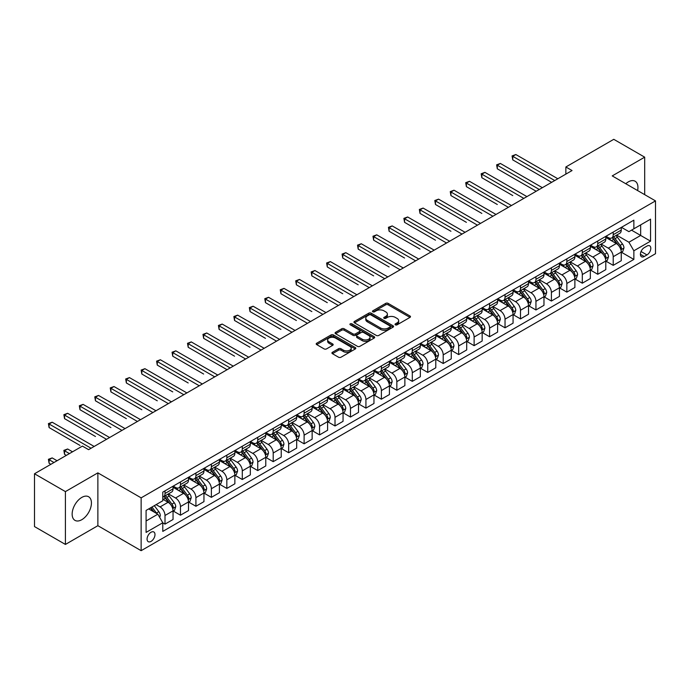<?xml version="1.0" encoding="UTF-8"?>
<svg xmlns="http://www.w3.org/2000/svg" width="690" height="690" viewBox="0 0 690 690"><rect width="100%" height="100%" fill="white"/><g stroke="black" fill="none" stroke-linecap="round" stroke-linejoin="round"><path stroke-width="1.03" d="M395.387 324.835A1.199 0.69 0 0 0 397.086 324.835L409.981 317.391A1.716 0.992 0 0 0 410.49 316.693A1.716 0.992 0 0 0 409.981 315.994L388.134 303.376A1.716 0.992 0 0 0 385.71 303.376L372.816 310.819A1.199 0.69 0 0 0 372.462 311.311A1.199 0.69 0 0 0 372.816 311.802A1.199 0.69 0 0 0 374.515 311.802L376.179 310.836A5.494 3.174 0 0 1 383.951 310.836L385.77 311.889A5.494 3.174 0 0 1 387.383 314.131A5.494 3.174 0 0 1 385.77 316.374L384.106 317.34A1.199 0.69 0 0 0 383.752 317.831A1.199 0.69 0 0 0 384.106 318.323A1.199 0.69 0 0 0 385.805 318.323L387.47 317.357A5.494 3.174 0 0 1 395.241 317.357L397.061 318.409A5.494 3.174 0 0 1 398.665 320.652A5.494 3.174 0 0 1 397.061 322.894L395.387 323.852A1.199 0.69 0 0 0 395.034 324.343A1.199 0.69 0 0 0 395.387 324.835L395.387 323.852M81.791 519.699A13.636 7.875 120 0 0 90.701 507.676A13.636 7.875 120 0 0 88.613 496.748A13.636 7.875 120 0 0 81.791 497.421A13.636 7.875 120 0 0 72.881 509.444A13.636 7.875 120 0 0 74.977 520.372A13.636 7.875 120 0 0 81.791 519.699M637.612 190.561A13.636 7.875 120 0 0 635.119 181.229A13.636 7.875 120 0 0 628.297 181.901A13.636 7.875 120 0 0 625.787 183.738M151.032 541.4A5.598 3.234 120 0 0 154.689 536.466A5.598 3.234 120 0 0 153.836 531.981A5.598 3.234 120 0 0 151.032 532.257A5.598 3.234 120 0 0 147.375 537.191A5.598 3.234 120 0 0 148.238 541.676A5.598 3.234 120 0 0 151.032 541.4M332.433 352.288A1.716 0.992 0 0 0 331.925 352.987A1.716 0.992 0 0 0 332.433 353.685L338.557 357.222A1.716 0.992 0 0 0 340.989 357.222L355.307 348.959A1.716 0.992 0 0 0 355.807 348.26A1.716 0.992 0 0 0 355.307 347.553L333.46 334.943A1.716 0.992 0 0 0 331.036 334.943L316.71 343.215A1.716 0.992 0 0 0 316.21 343.913A1.716 0.992 0 0 0 316.71 344.612L324.119 348.89A1.716 0.992 0 0 0 326.543 348.89L332.675 345.345A1.716 0.992 0 0 0 333.175 344.646A1.716 0.992 0 0 0 332.675 343.948L329.001 341.826A4.589 2.648 0 0 1 327.655 339.954A4.589 2.648 0 0 1 330.493 337.505A4.589 2.648 0 0 1 335.495 338.083L349.873 346.38A4.589 2.648 0 0 1 351.219 348.26A4.589 2.648 0 0 1 348.39 350.71A4.589 2.648 0 0 1 343.387 350.132L340.989 348.743A1.716 0.992 0 0 0 338.557 348.743L332.433 352.288L332.433 353.685M97.868 472.866L65.412 491.608L34.5 473.763L34.5 526.582L65.412 544.436L97.868 525.694L141.139 550.68L141.139 497.852L97.868 472.866L97.868 525.694M644.684 194.649L644.684 157.165L612.228 175.907L655.5 200.893L141.139 497.852M644.684 157.165L613.772 139.32L565.86 166.98L565.86 174.121M34.5 473.763L82.412 446.102L88.596 449.664L572.045 170.551L565.86 166.98M376.3 335.435A1.716 0.992 0 0 0 378.732 335.435L393.05 327.163A1.716 0.992 0 0 0 393.559 326.465A1.716 0.992 0 0 0 393.05 325.766L371.203 313.156A1.716 0.992 0 0 0 368.779 313.156L354.462 321.419A1.716 0.992 0 0 0 353.953 322.118A1.716 0.992 0 0 0 354.462 322.825L376.3 335.435M350.753 325.094A1.199 0.69 0 0 1 351.969 325.266L351.969 323.834L374.178 336.66A1.716 0.992 0 0 1 374.679 337.358A1.716 0.992 0 0 1 374.178 338.065L359.861 346.328A1.716 0.992 0 0 1 357.429 346.328L335.59 333.719L335.59 332.313A1.716 0.992 0 0 0 335.081 333.02A1.716 0.992 0 0 0 335.59 333.719M335.59 332.313L341.714 328.776A1.716 0.992 0 0 1 344.146 328.776L353.004 333.891A1.716 0.992 0 0 0 355.428 333.891L359.499 331.545A1.716 0.992 0 0 0 359.999 330.846A1.716 0.992 0 0 0 359.499 330.148L350.27 324.818A1.199 0.69 0 0 1 349.916 324.326A1.199 0.69 0 0 1 350.658 323.688A1.199 0.69 0 0 1 351.969 323.834M646.97 246.08L644.244 247.65A5.417 3.131 120 0 0 640.708 252.428A5.417 3.131 120 0 0 641.536 256.766A5.417 3.131 120 0 0 644.244 256.499L646.97 254.929A5.417 3.131 120 0 0 650.506 250.151A5.417 3.131 120 0 0 649.678 245.812A5.417 3.131 120 0 0 646.97 246.08M141.139 550.68L655.5 253.713L655.5 200.893M621.44 227.338L628.918 231.659L633.86 228.804L633.86 220.162L162.78 492.143L162.78 500.776L146.09 510.419L146.09 532.404L162.78 522.77L162.78 531.404L633.86 259.431L633.86 250.789L628.918 242.224L616.619 235.126M633.86 228.804L650.558 219.17L650.558 241.155L633.86 250.789M65.412 491.608L65.412 544.436M631.514 230.158L640.665 235.445L640.665 224.88L650.558 219.17M628.918 242.224L640.665 235.445L650.558 241.155M146.09 520.985L157.838 514.197L148.686 508.918M162.78 522.839L165.005 524.124L165.005 515.482A6.995 4.037 -120 0 0 160.063 506.917L156.104 504.632M165.005 524.124L173.043 519.484L173.043 510.841A6.995 4.037 -120 0 0 168.093 502.277L162.78 499.206M173.225 511.023L180.461 515.197L180.461 506.564A6.995 4.037 -120 0 0 175.519 497.999L168.412 493.893M180.461 515.197L188.499 510.557L188.499 501.923A6.995 4.037 -120 0 0 183.549 493.359L173.043 487.287M188.68 502.104L195.917 506.279L195.917 497.637A6.995 4.037 -120 0 0 190.975 489.072L183.868 484.975M195.917 506.279L203.955 501.639L203.955 492.996A6.995 4.037 -120 0 0 199.005 484.432L188.499 478.368M204.137 493.178L211.373 497.352L211.373 488.718A6.995 4.037 -120 0 0 206.422 480.154L199.324 476.048M211.373 497.352L219.411 492.712L219.411 484.078A6.995 4.037 -120 0 0 214.461 475.514L203.955 469.442M219.593 484.251L226.829 488.434L226.829 479.791A6.995 4.037 -120 0 0 221.878 471.227L214.78 467.13M226.829 488.434L234.867 483.793L234.867 475.151A6.995 4.037 -120 0 0 229.917 466.587L219.411 460.515M235.048 475.332L242.285 479.507L242.285 470.873A6.995 4.037 -120 0 0 237.334 462.3L230.236 458.203M242.285 479.507L250.323 474.867L250.323 466.233A6.995 4.037 -120 0 0 245.373 457.66L234.867 451.596M250.505 466.406L257.741 470.58L257.741 461.946A6.995 4.037 -120 0 0 252.79 453.382L245.692 449.276M257.741 470.58L265.779 465.948L265.779 457.306A6.995 4.037 -120 0 0 260.829 448.741L250.323 442.67M265.961 457.487L273.197 461.662L273.197 453.02A6.995 4.037 -120 0 0 268.246 444.455L261.148 440.358M273.197 461.662L281.227 457.022L281.227 448.379A6.995 4.037 -120 0 0 276.285 439.815L265.779 433.751M281.416 448.56L288.653 452.735L288.653 444.101A6.995 4.037 -120 0 0 283.702 435.537L276.604 431.431M288.653 452.735L296.683 448.095L296.683 439.461A6.995 4.037 -120 0 0 291.741 430.896L281.227 424.824M296.873 439.642L304.109 443.817L304.109 435.174A6.995 4.037 -120 0 0 299.158 426.61L292.06 422.513M304.109 443.817L312.139 439.176L312.139 430.534A6.995 4.037 -120 0 0 307.197 421.97L296.683 415.906M312.329 430.715L319.556 434.89L319.556 426.256A6.995 4.037 -120 0 0 314.614 417.692L307.516 413.586M319.556 434.89L327.595 430.25L327.595 421.616A6.995 4.037 -120 0 0 322.653 413.051L312.139 406.979M327.785 421.788L335.012 425.971L335.012 417.329A6.995 4.037 -120 0 0 330.07 408.765L322.972 404.668M335.012 425.971L343.051 421.331L343.051 412.689A6.995 4.037 -120 0 0 338.109 404.124L327.595 398.061M343.24 412.87L350.468 417.045L350.468 408.411A6.995 4.037 -120 0 0 345.526 399.838L338.428 395.741M350.468 417.045L358.507 412.404L358.507 403.771A6.995 4.037 -120 0 0 353.565 395.197L343.051 389.134M358.697 403.943L365.924 408.126L365.924 399.484A6.995 4.037 -120 0 0 360.982 390.92L353.884 386.823M365.924 408.126L373.963 403.486L373.963 394.844A6.995 4.037 -120 0 0 369.021 386.279L358.507 380.207M374.153 395.025L381.38 399.2L381.38 390.566A6.995 4.037 -120 0 0 376.438 381.993L369.331 377.896M381.38 399.2L389.419 394.559L389.419 385.926A6.995 4.037 -120 0 0 384.477 377.352L373.963 371.289M389.609 386.098L396.836 390.273L396.836 381.639A6.995 4.037 -120 0 0 391.894 373.074L384.787 368.969M396.836 390.273L404.875 385.632L404.875 376.999A6.995 4.037 -120 0 0 399.933 368.434L389.419 362.362M405.056 377.18L412.292 381.354L412.292 372.712A6.995 4.037 -120 0 0 407.35 364.148L400.243 360.051M412.292 381.354L420.331 376.714L420.331 368.072A6.995 4.037 -120 0 0 415.38 359.507L404.875 353.444M420.512 368.253L427.748 372.428L427.748 363.794A6.995 4.037 -120 0 0 422.806 355.229L415.699 351.124M427.748 372.428L435.787 367.787L435.787 359.154A6.995 4.037 -120 0 0 430.836 350.589L420.331 344.517M435.968 359.335L443.204 363.509L443.204 354.867A6.995 4.037 -120 0 0 438.262 346.302L431.155 342.206M443.204 363.509L451.243 358.869L451.243 350.227A6.995 4.037 -120 0 0 446.292 341.662L435.787 335.599M451.424 350.408L458.66 354.582L458.66 345.949A6.995 4.037 -120 0 0 453.709 337.376L446.611 333.279M458.66 354.582L466.699 349.942L466.699 341.309A6.995 4.037 -120 0 0 461.748 332.744L451.243 326.672M466.88 341.481L474.116 345.664L474.116 337.022A6.995 4.037 -120 0 0 469.166 328.457L462.067 324.36M474.116 345.664L482.155 341.024L482.155 332.382A6.995 4.037 -120 0 0 477.204 323.817L466.699 317.745M482.336 332.563L489.572 336.737L489.572 328.104A6.995 4.037 -120 0 0 484.622 319.53L477.523 315.434M489.572 336.737L497.611 332.097L497.611 323.463A6.995 4.037 -120 0 0 492.66 314.89L482.155 308.827M497.792 323.636L505.028 327.81L505.028 319.177A6.995 4.037 -120 0 0 500.077 310.612L492.979 306.507M505.028 327.81L513.067 323.17L513.067 314.537A6.995 4.037 -120 0 0 508.116 305.972L497.611 299.9M513.248 314.718L520.484 318.892L520.484 310.25A6.995 4.037 -120 0 0 515.534 301.685L508.435 297.588M520.484 318.892L528.514 314.252L528.514 305.61A6.995 4.037 -120 0 0 523.572 297.045L513.067 290.982M528.704 305.791L535.94 309.965L535.94 301.332A6.995 4.037 -120 0 0 530.99 292.767L523.891 288.662M535.94 309.965L543.97 305.325L543.97 296.691A6.995 4.037 -120 0 0 539.028 288.127L528.514 282.055M544.16 296.873L551.396 301.047L551.396 292.405A6.995 4.037 -120 0 0 546.445 283.84L539.347 279.743M551.396 301.047L559.426 296.407L559.426 287.764A6.995 4.037 -120 0 0 554.484 279.2L543.97 273.137M559.616 287.946L566.844 292.12L566.844 283.487A6.995 4.037 -120 0 0 561.902 274.922L554.803 270.816M566.844 292.12L574.882 287.48L574.882 278.846A6.995 4.037 -120 0 0 569.94 270.282L559.426 264.21M575.072 279.019L582.3 283.202L582.3 274.56A6.995 4.037 -120 0 0 577.357 265.995L570.259 261.898M582.3 283.202L590.338 278.562L590.338 269.919A6.995 4.037 -120 0 0 585.396 261.355L574.882 255.283M590.528 270.101L597.756 274.275L597.756 265.641A6.995 4.037 -120 0 0 592.814 257.068L585.715 252.971M597.756 274.275L605.794 269.635L605.794 261.001A6.995 4.037 -120 0 0 600.852 252.428L590.338 246.364M605.984 261.174L613.212 265.357L613.212 256.714A6.995 4.037 -120 0 0 608.269 248.15L601.171 244.044M613.212 265.357L621.25 260.716L621.25 252.074A6.995 4.037 -120 0 0 616.308 243.51L605.794 237.438M605.984 236.265L608.269 237.584A6.995 4.037 -120 0 0 611.763 237.929A6.995 4.037 -120 0 0 613.212 234.729L613.212 232.09M590.528 245.183L592.814 246.503A6.995 4.037 -120 0 0 596.307 246.856A6.995 4.037 -120 0 0 597.756 243.648L597.756 241.008M575.072 254.11L577.357 255.429A6.995 4.037 -120 0 0 580.851 255.774A6.995 4.037 -120 0 0 582.3 252.575L582.3 249.935M559.616 263.028L561.902 264.356A6.995 4.037 -120 0 0 565.395 264.701A6.995 4.037 -120 0 0 566.844 261.501L566.844 258.853M544.16 271.955L546.445 273.274A6.995 4.037 -120 0 0 549.947 273.62A6.995 4.037 -120 0 0 551.396 270.42L551.396 267.78M528.704 280.882L530.99 282.201A6.995 4.037 -120 0 0 534.491 282.546A6.995 4.037 -120 0 0 535.94 279.346L535.94 276.699M513.248 289.8L515.534 291.12A6.995 4.037 -120 0 0 519.035 291.465A6.995 4.037 -120 0 0 520.484 288.265L520.484 285.626M497.792 298.727L500.077 300.047A6.995 4.037 -120 0 0 503.579 300.392A6.995 4.037 -120 0 0 505.028 297.192L505.028 294.552M482.336 307.645L484.622 308.965A6.995 4.037 -120 0 0 488.123 309.318A6.995 4.037 -120 0 0 489.572 306.11L489.572 303.471M466.88 316.572L469.166 317.892A6.995 4.037 -120 0 0 472.667 318.237A6.995 4.037 -120 0 0 474.116 315.037L474.116 312.397M451.424 325.49L453.709 326.819A6.995 4.037 -120 0 0 457.211 327.163A6.995 4.037 -120 0 0 458.66 323.955L458.66 321.316M435.968 334.417L438.262 335.737A6.995 4.037 -120 0 0 441.755 336.082A6.995 4.037 -120 0 0 443.204 332.882L443.204 330.243M420.512 343.344L422.806 344.664A6.995 4.037 -120 0 0 426.299 345.009A6.995 4.037 -120 0 0 427.748 341.809L427.748 339.161M405.056 352.262L407.35 353.582A6.995 4.037 -120 0 0 410.843 353.927A6.995 4.037 -120 0 0 412.292 350.727L412.292 348.088M389.609 361.189L391.894 362.509A6.995 4.037 -120 0 0 395.387 362.854A6.995 4.037 -120 0 0 396.836 359.654L396.836 357.006M374.153 370.107L376.438 371.427A6.995 4.037 -120 0 0 379.931 371.781A6.995 4.037 -120 0 0 381.38 368.572L381.38 365.933M358.697 379.034L360.982 380.354A6.995 4.037 -120 0 0 364.475 380.699A6.995 4.037 -120 0 0 365.924 377.499L365.924 374.86M343.24 387.953L345.526 389.281A6.995 4.037 -120 0 0 349.019 389.626A6.995 4.037 -120 0 0 350.468 386.417L350.468 383.778M327.785 396.879L330.07 398.199A6.995 4.037 -120 0 0 333.563 398.544A6.995 4.037 -120 0 0 335.012 395.344L335.012 392.705M312.329 405.806L314.614 407.126A6.995 4.037 -120 0 0 318.116 407.471A6.995 4.037 -120 0 0 319.556 404.271L319.556 401.623M296.873 414.724L299.158 416.044A6.995 4.037 -120 0 0 302.66 416.389A6.995 4.037 -120 0 0 304.109 413.189L304.109 410.55M281.416 423.651L283.702 424.971A6.995 4.037 -120 0 0 287.204 425.316A6.995 4.037 -120 0 0 288.653 422.116L288.653 419.468M265.961 432.57L268.246 433.889A6.995 4.037 -120 0 0 271.748 434.234A6.995 4.037 -120 0 0 273.197 431.034L273.197 428.395M250.505 441.497L252.79 442.816A6.995 4.037 -120 0 0 256.292 443.161A6.995 4.037 -120 0 0 257.741 439.961L257.741 437.322M235.048 450.415L237.334 451.734A6.995 4.037 -120 0 0 240.836 452.088A6.995 4.037 -120 0 0 242.285 448.88L242.285 446.24M219.593 459.342L221.878 460.661A6.995 4.037 -120 0 0 225.38 461.006A6.995 4.037 -120 0 0 226.829 457.806L226.829 455.167M204.137 468.26L206.422 469.588A6.995 4.037 -120 0 0 209.924 469.933A6.995 4.037 -120 0 0 211.373 466.733L211.373 464.085M188.68 477.187L190.975 478.506A6.995 4.037 -120 0 0 194.468 478.851A6.995 4.037 -120 0 0 195.917 475.652L195.917 473.012M173.225 486.114L175.519 487.433A6.995 4.037 -120 0 0 179.012 487.778A6.995 4.037 -120 0 0 180.461 484.578L180.461 481.93M621.44 252.255L633.86 259.431M611.763 237.929L619.801 233.289A6.995 4.037 -120 0 0 621.25 230.089L621.25 227.45M596.307 246.856L604.345 242.216A6.995 4.037 -120 0 0 605.794 239.007L605.794 236.368M580.851 255.774L588.889 251.134A6.995 4.037 -120 0 0 590.338 247.934L590.338 245.295M565.395 264.701L573.433 260.061A6.995 4.037 -120 0 0 574.882 256.861L574.882 254.213M549.947 273.62L557.977 268.979A6.995 4.037 -120 0 0 559.426 265.779L559.426 263.14M534.491 282.546L542.521 277.906A6.995 4.037 -120 0 0 543.97 274.706L543.97 272.058M519.035 291.465L527.065 286.824A6.995 4.037 -120 0 0 528.514 283.625L528.514 280.985M503.579 300.392L511.618 295.751A6.995 4.037 -120 0 0 513.067 292.551L513.067 289.912M488.123 309.318L496.162 304.678A6.995 4.037 -120 0 0 497.611 301.47L497.611 298.83M472.667 318.237L480.706 313.596A6.995 4.037 -120 0 0 482.155 310.397L482.155 307.757M457.211 327.163L465.25 322.523A6.995 4.037 -120 0 0 466.699 319.323L466.699 316.676M441.755 336.082L449.794 331.442A6.995 4.037 -120 0 0 451.243 328.242L451.243 325.602M426.299 345.009L434.338 340.368A6.995 4.037 -120 0 0 435.787 337.169L435.787 334.521M410.843 353.927L418.882 349.287A6.995 4.037 -120 0 0 420.331 346.087L420.331 343.447M395.387 362.854L403.426 358.214A6.995 4.037 -120 0 0 404.875 355.014L404.875 352.374M379.931 371.781L387.97 367.14A6.995 4.037 -120 0 0 389.419 363.932L389.419 361.293M364.475 380.699L372.514 376.059A6.995 4.037 -120 0 0 373.963 372.859L373.963 370.22M349.019 389.626L357.058 384.986A6.995 4.037 -120 0 0 358.507 381.777L358.507 379.138M333.563 398.544L341.602 393.904A6.995 4.037 -120 0 0 343.051 390.704L343.051 388.065M318.116 407.471L326.146 402.831A6.995 4.037 -120 0 0 327.595 399.631L327.595 396.983M302.66 416.389L310.69 411.749A6.995 4.037 -120 0 0 312.139 408.549L312.139 405.91M287.204 425.316L295.234 420.676A6.995 4.037 -120 0 0 296.683 417.476L296.683 414.828M271.748 434.234L279.786 429.603A6.995 4.037 -120 0 0 281.227 426.394L281.227 423.755M256.292 443.161L264.33 438.521A6.995 4.037 -120 0 0 265.779 435.321L265.779 432.682M240.836 452.088L248.874 447.448A6.995 4.037 -120 0 0 250.323 444.239L250.323 441.6M225.38 461.006L233.418 456.366A6.995 4.037 -120 0 0 234.867 453.166L234.867 450.527M209.924 469.933L217.962 465.293A6.995 4.037 -120 0 0 219.411 462.093L219.411 459.445M194.468 478.851L202.506 474.211A6.995 4.037 -120 0 0 203.955 471.011L203.955 468.372M179.012 487.778L187.05 483.138A6.995 4.037 -120 0 0 188.499 479.938L188.499 477.29M162.78 496.981A6.995 4.037 -120 0 0 163.556 496.697L171.594 492.056A6.995 4.037 -120 0 0 173.043 488.856L173.043 486.217M163.556 496.697A6.995 4.037 -120 0 0 165.005 493.497L165.005 490.857M157.838 514.197L162.78 522.77M395.87 325.007L397.061 324.317A5.494 3.174 0 0 0 398.665 322.075L398.665 320.652M387.383 314.131L387.383 315.563A5.494 3.174 0 0 1 385.77 317.805L384.58 318.487M409.964 317.409L388.134 304.808A1.716 0.992 0 0 0 385.71 304.808L373.299 311.975M393.033 327.181L371.203 314.58A1.716 0.992 0 0 0 368.779 314.58L354.479 322.834M390.023 326.957A1.199 0.69 0 0 0 390.368 326.465A1.199 0.69 0 0 0 390.023 325.973L370.841 314.907A1.199 0.69 0 0 0 369.141 314.907L367.382 315.916A5.494 3.174 0 0 0 365.778 318.159A5.494 3.174 0 0 0 367.382 320.402L380.492 327.974A5.494 3.174 0 0 0 388.254 327.974L390.023 326.957L390.023 328.38A1.199 0.69 0 0 0 390.368 327.897L390.368 326.465M365.778 318.159L365.778 319.591A5.494 3.174 0 0 0 367.382 321.833L367.382 320.402M390.023 328.38L388.254 329.397A5.494 3.174 0 0 1 380.492 329.397L367.382 321.833M335.607 333.727L341.714 330.208L341.714 328.776M359.999 330.846L359.999 332.27A1.716 0.992 0 0 1 359.499 332.977L355.428 335.323A1.716 0.992 0 0 1 353.004 335.323L344.146 330.208A1.716 0.992 0 0 0 341.714 330.208M351.969 325.266L374.161 338.074M362.198 339.204A4.589 2.648 0 0 0 367.201 339.773A4.589 2.648 0 0 0 370.03 337.324A4.589 2.648 0 0 0 368.684 335.452L363.621 332.528A1.716 0.992 0 0 0 361.198 332.528L357.127 334.874A1.716 0.992 0 0 0 356.627 335.573A1.716 0.992 0 0 0 357.127 336.272L362.198 339.204L362.198 340.627A4.589 2.648 0 0 0 367.201 341.205A4.589 2.648 0 0 0 370.03 338.755L370.03 337.324M356.627 335.573L356.627 337.005A1.716 0.992 0 0 0 357.127 337.703L357.127 336.272M362.198 340.627L357.127 337.703M351.219 348.26L351.219 349.683A4.589 2.648 0 0 1 348.39 352.133A4.589 2.648 0 0 1 343.387 351.555L340.989 350.175A1.716 0.992 0 0 0 338.557 350.175L332.451 353.703M327.655 339.954L327.655 341.378A4.589 2.648 0 0 0 329.001 343.258L329.001 341.826M332.675 343.948L332.675 345.345L329.001 343.258M355.281 348.968L333.46 336.375A1.716 0.992 0 0 0 331.036 336.375L316.736 344.629M621.25 252.359L622.734 251.505L623.967 247.934A4.632 2.674 -120 0 0 622.492 243.993L617.438 237.248A13.377 7.719 -120 0 0 615.98 235.497M610.952 240.422A13.377 7.719 -120 0 0 608.218 237.55M620.827 249.521L621.466 248.133A4.632 2.674 -120 0 0 620.146 245.347L615.092 238.602A13.377 7.719 -120 0 0 613.634 236.851M612.384 237.576A11.1 6.408 60 0 1 614.212 239.646L618.482 245.347M512.756 195.572L481.844 177.727L481.844 174.156L484.932 172.371L526.91 196.607M612.151 237.714A13.377 7.719 60 0 1 613.608 239.456L616.964 243.941M554.734 180.547L512.756 156.311L515.844 154.525L557.822 178.762M551.638 182.333L512.756 159.882L512.756 156.311L512.075 155.923L515.844 154.525M512.756 159.882L512.075 155.923M605.794 261.286L607.278 260.423L608.511 256.861A4.632 2.674 -120 0 0 607.036 252.911L601.982 246.166A13.377 7.719 -120 0 0 600.524 244.415M595.496 249.34A13.377 7.719 -120 0 0 592.762 246.477M605.372 258.448L606.01 257.051A4.632 2.674 -120 0 0 604.69 254.265L599.636 247.52A13.377 7.719 -120 0 0 598.178 245.778M596.928 246.494A11.1 6.408 60 0 1 598.756 248.564L603.025 254.274M497.3 204.499L466.388 186.654L466.388 183.083L469.476 181.298L511.454 205.534M596.695 246.632A13.377 7.719 60 0 1 598.152 248.383L601.508 252.868M590.338 270.204L591.822 269.35L593.064 265.779A4.632 2.674 -120 0 0 591.58 261.838L586.526 255.093A13.377 7.719 -120 0 0 585.068 253.342M580.048 258.267A13.377 7.719 -120 0 0 577.306 255.404M589.916 267.366L590.554 265.978A4.632 2.674 -120 0 0 589.234 263.192L584.18 256.447A13.377 7.719 -120 0 0 582.722 254.696M581.472 255.421A11.1 6.408 60 0 1 583.3 257.491L587.57 263.201M481.844 213.417L450.932 195.572L450.932 192.001L454.02 190.216L495.998 214.452M581.239 255.559A13.377 7.719 60 0 1 582.696 257.301L586.052 261.786M574.882 279.131L576.366 278.277L577.608 274.706A4.632 2.674 -120 0 0 576.124 270.756L571.07 264.011A13.377 7.719 -120 0 0 569.612 262.269M564.593 267.185A13.377 7.719 -120 0 0 561.85 264.322M574.46 276.293L575.106 274.905A4.632 2.674 -120 0 0 573.778 272.11L568.724 265.374A13.377 7.719 -120 0 0 567.266 263.623M566.016 264.339A11.1 6.408 60 0 1 567.844 266.409L572.114 272.119M466.388 222.344L435.476 204.499L435.476 200.928L438.564 199.143L480.542 223.379M565.783 264.477A13.377 7.719 60 0 1 567.24 266.228L570.596 270.713M539.278 189.465L497.3 165.238L500.388 163.452L542.366 187.689M536.182 191.251L497.3 168.8L497.3 165.238L496.619 164.841L500.388 163.452M497.3 168.8L496.619 164.841M523.822 198.392L481.163 173.768L484.932 172.371M481.844 177.727L481.163 173.768M508.366 207.319L465.707 182.686L469.476 181.298M466.388 186.654L465.707 182.686M559.426 288.049L560.91 287.195L562.152 283.625A4.632 2.674 -120 0 0 560.668 279.683L555.614 272.938A13.377 7.719 -120 0 0 554.156 271.187M549.136 276.112A13.377 7.719 -120 0 0 546.394 273.249M559.004 285.212L559.65 283.823A4.632 2.674 -120 0 0 558.322 281.037L553.268 274.292A13.377 7.719 -120 0 0 551.81 272.541M550.568 273.266A11.1 6.408 60 0 1 552.388 275.336L556.666 281.046M450.932 231.262L420.02 213.417L420.02 209.846L423.108 208.07L465.086 232.297M550.327 273.404A13.377 7.719 60 0 1 551.784 275.146L555.139 279.631M492.91 216.237L450.251 191.613L454.02 190.216M450.932 195.572L450.251 191.613M543.97 296.976L545.454 296.122L546.696 292.551A4.632 2.674 -120 0 0 545.212 288.601L540.167 281.856A13.377 7.719 -120 0 0 538.7 280.114M533.681 285.039A13.377 7.719 -120 0 0 530.938 282.167M543.548 294.138L544.194 292.75A4.632 2.674 -120 0 0 542.866 289.964L537.812 283.219A13.377 7.719 -120 0 0 536.354 281.468M535.112 282.184A11.1 6.408 60 0 1 536.932 284.263L541.21 289.964M435.476 240.189L404.564 222.344L404.564 218.773L407.661 216.988L449.63 241.224M534.871 282.322A13.377 7.719 60 0 1 536.328 284.073L539.692 288.558M477.454 225.164L434.795 200.531L438.564 199.143M435.476 204.499L434.795 200.531M528.514 305.903L529.998 305.04L531.24 301.47A4.632 2.674 -120 0 0 529.756 297.528L524.711 290.783A13.377 7.719 -120 0 0 523.244 289.032M518.225 293.957A13.377 7.719 -120 0 0 515.482 291.094M528.1 303.057L528.738 301.668A4.632 2.674 -120 0 0 527.41 298.882L522.356 292.137A13.377 7.719 -120 0 0 520.898 290.395M519.656 291.111A11.1 6.408 60 0 1 521.476 293.181L525.754 298.891M420.02 249.116L389.108 231.262L389.108 227.7L392.205 225.915L434.174 250.151M519.415 291.249A13.377 7.719 60 0 1 520.872 293L524.236 297.476M461.998 234.082L419.339 209.458L423.108 208.07M420.02 213.417L419.339 209.458M513.067 314.821L514.55 313.967L515.784 310.397A4.632 2.674 -120 0 0 514.3 306.446L509.255 299.71A13.377 7.719 -120 0 0 507.788 297.959M502.769 302.884A13.377 7.719 -120 0 0 500.026 300.012M512.644 311.984L513.282 310.595A4.632 2.674 -120 0 0 511.954 307.809L506.9 301.064A13.377 7.719 -120 0 0 505.442 299.313M504.2 300.029A11.1 6.408 60 0 1 506.02 302.108L510.298 307.809M404.564 258.034L373.652 240.189L373.652 236.618L376.749 234.833L418.727 259.069M503.959 300.167A13.377 7.719 60 0 1 505.416 301.918L508.78 306.403M446.542 243.009L403.883 218.376L407.661 216.988M404.564 222.344L403.883 218.376M497.611 323.748L499.094 322.886L500.328 319.323A4.632 2.674 -120 0 0 498.844 315.373L493.798 308.628A13.377 7.719 -120 0 0 492.332 306.877M487.312 311.802A13.377 7.719 -120 0 0 484.57 308.939M497.188 320.91L497.826 319.513A4.632 2.674 -120 0 0 496.498 316.727L491.444 309.983A13.377 7.719 -120 0 0 489.986 308.24M488.744 308.956A11.1 6.408 60 0 1 490.564 311.026L494.842 316.736M389.108 266.961L358.196 249.116L358.196 245.545L361.293 243.76L403.271 267.996M488.503 309.094A13.377 7.719 60 0 1 489.96 310.845L493.324 315.33M431.086 251.928L388.427 227.303L392.205 225.915M389.108 231.262L388.427 227.303M482.155 332.666L483.638 331.812L484.872 328.242A4.632 2.674 -120 0 0 483.397 324.3L478.343 317.555A13.377 7.719 -120 0 0 476.885 315.804M471.857 320.729A13.377 7.719 -120 0 0 469.114 317.866M481.732 329.829L482.37 328.44A4.632 2.674 -120 0 0 481.042 325.654L475.988 318.909A13.377 7.719 -120 0 0 474.53 317.159M473.288 317.883A11.1 6.408 60 0 1 475.108 319.953L479.386 325.663M373.652 275.879L342.74 258.034L342.74 254.463L345.837 252.678L387.815 276.914M473.047 318.021A13.377 7.719 60 0 1 474.504 319.763L477.868 324.248M415.63 260.855L372.971 236.23L376.749 234.833M373.652 240.189L372.971 236.23M466.699 341.593L468.182 340.739L469.416 337.169A4.632 2.674 -120 0 0 467.941 333.218L462.886 326.474A13.377 7.719 -120 0 0 461.429 324.731M456.401 329.647A13.377 7.719 -120 0 0 453.666 326.784M466.276 338.755L466.914 337.367A4.632 2.674 -120 0 0 465.586 334.572L460.532 327.836A13.377 7.719 -120 0 0 459.074 326.085M457.832 326.801A11.1 6.408 60 0 1 459.652 328.871L463.93 334.581M358.196 284.806L327.284 266.961L327.284 263.39L330.381 261.605L372.359 285.841M457.591 326.939A13.377 7.719 60 0 1 459.048 328.69L462.412 333.175M400.174 269.781L357.515 245.148L361.293 243.76M358.196 249.116L357.515 245.148M451.243 350.511L452.726 349.657L453.96 346.087A4.632 2.674 -120 0 0 452.485 342.145L447.43 335.4A13.377 7.719 -120 0 0 445.973 333.649M440.945 338.574A13.377 7.719 -120 0 0 438.21 335.711M450.82 347.674L451.458 346.285A4.632 2.674 -120 0 0 450.13 343.499L445.084 336.755A13.377 7.719 -120 0 0 443.618 335.004M442.376 335.728A11.1 6.408 60 0 1 444.196 337.798L448.474 343.508M342.74 293.724L311.837 275.879L311.837 272.309L314.925 270.523L356.903 294.759M442.135 335.866A13.377 7.719 60 0 1 443.601 337.608L446.956 342.093M384.718 278.7L342.068 254.075L345.837 252.678M342.74 258.034L342.068 254.075M435.787 359.438L437.27 358.584L438.504 355.014A4.632 2.674 -120 0 0 437.029 351.063L431.974 344.319A13.377 7.719 -120 0 0 430.517 342.576M425.488 347.501A13.377 7.719 -120 0 0 422.754 344.629M435.364 356.601L436.002 355.212A4.632 2.674 -120 0 0 434.674 352.426L429.629 345.681A13.377 7.719 -120 0 0 428.162 343.93M426.92 344.646A11.1 6.408 60 0 1 428.74 346.725L433.018 352.426M327.284 302.651L296.381 284.806L296.381 281.235L299.469 279.45L341.447 303.686M426.679 344.784A13.377 7.719 60 0 1 428.145 346.535L431.5 351.02M369.262 287.627L326.612 262.994L330.381 261.605M327.284 266.961L326.612 262.994M420.331 368.365L421.814 367.503L423.048 363.932A4.632 2.674 -120 0 0 421.573 359.99L416.519 353.245A13.377 7.719 -120 0 0 415.061 351.495M410.033 356.42A13.377 7.719 -120 0 0 407.298 353.556M419.908 365.519L420.546 364.13A4.632 2.674 -120 0 0 419.218 361.344L414.173 354.6A13.377 7.719 -120 0 0 412.706 352.857M411.464 353.573A11.1 6.408 60 0 1 413.284 355.643L417.562 361.353M311.837 311.578L280.925 293.724L280.925 290.162L284.013 288.377L325.99 312.605M411.223 353.711A13.377 7.719 60 0 1 412.689 355.462L416.044 359.939M353.806 296.545L311.156 271.92L314.925 270.523M311.837 275.879L311.156 271.92M404.875 377.283L406.358 376.43L407.592 372.859A4.632 2.674 -120 0 0 406.117 368.909L401.062 362.172A13.377 7.719 -120 0 0 399.605 360.422M394.577 365.346A13.377 7.719 -120 0 0 391.842 362.474M404.452 374.446L405.09 373.057A4.632 2.674 -120 0 0 403.762 370.271L398.716 363.527A13.377 7.719 -120 0 0 397.25 361.776M396.008 362.491A11.1 6.408 60 0 1 397.828 364.57L402.106 370.271M296.381 320.496L265.469 302.651L265.469 299.081L268.557 297.295L310.535 321.531M395.767 362.63A13.377 7.719 60 0 1 397.233 364.38L400.588 368.865M338.35 305.472L295.7 280.839L299.469 279.45M296.381 284.806L295.7 280.839M389.419 386.21L390.902 385.348L392.136 381.777A4.632 2.674 -120 0 0 390.661 377.835L385.606 371.091A13.377 7.719 -120 0 0 384.149 369.34M379.121 374.265A13.377 7.719 -120 0 0 376.386 371.401M388.996 383.373L389.634 381.975A4.632 2.674 -120 0 0 388.315 379.19L383.261 372.445A13.377 7.719 -120 0 0 381.803 370.703M380.552 371.418A11.1 6.408 60 0 1 382.381 373.488L386.65 379.198M280.925 329.423L250.013 311.57L250.013 308.007L253.101 306.222L295.079 330.458M380.319 371.556A13.377 7.719 60 0 1 381.777 373.307L385.132 377.784M322.903 314.39L280.244 289.765L284.013 288.377M280.925 293.724L280.244 289.765M373.963 395.129L375.446 394.275L376.68 390.704A4.632 2.674 -120 0 0 375.205 386.762L370.151 380.018A13.377 7.719 -120 0 0 368.693 378.267M363.665 383.192A13.377 7.719 -120 0 0 360.93 380.328M373.54 392.291L374.178 390.902A4.632 2.674 -120 0 0 372.859 388.116L367.805 381.372A13.377 7.719 -120 0 0 366.347 379.621M365.096 380.345A11.1 6.408 60 0 1 366.925 382.415L371.194 388.116M265.469 338.341L234.557 320.496L234.557 316.926L237.645 315.14L279.623 339.377M364.863 380.483A13.377 7.719 60 0 1 366.321 382.226L369.676 386.711M307.447 323.317L264.788 298.692L268.557 297.295M265.469 302.651L264.788 298.692M358.507 404.055L359.99 403.193L361.224 399.631A4.632 2.674 -120 0 0 359.749 395.68L354.695 388.936A13.377 7.719 -120 0 0 353.237 387.194M348.217 392.11A13.377 7.719 -120 0 0 345.474 389.246M358.084 401.218L358.722 399.821A4.632 2.674 -120 0 0 357.403 397.035L352.349 390.29A13.377 7.719 -120 0 0 350.891 388.548M349.64 389.264A11.1 6.408 60 0 1 351.469 391.334L355.738 397.043M250.013 347.268L219.101 329.423L219.101 325.853L222.189 324.067L264.166 348.303M349.407 389.402A13.377 7.719 60 0 1 350.865 391.152L354.22 395.637M291.991 332.244L249.332 307.611L253.101 306.222M250.013 311.57L249.332 307.611M343.051 412.974L344.534 412.12L345.776 408.549A4.632 2.674 -120 0 0 344.293 404.607L339.238 397.863A13.377 7.719 -120 0 0 337.781 396.112M332.761 401.037A13.377 7.719 -120 0 0 330.018 398.173M342.628 410.136L343.266 408.747A4.632 2.674 -120 0 0 341.947 405.962L336.893 399.217A13.377 7.719 -120 0 0 335.435 397.466M334.184 398.19A11.1 6.408 60 0 1 336.013 400.26L340.282 405.97M234.557 356.187L203.645 338.341L203.645 334.771L206.733 332.985L248.711 357.222M333.951 398.328A13.377 7.719 60 0 1 335.409 400.071L338.764 404.556M276.535 341.162L233.876 316.538L237.645 315.14M234.557 320.496L233.876 316.538M327.595 421.901L329.078 421.047L330.32 417.476A4.632 2.674 -120 0 0 328.837 413.526L323.782 406.781A13.377 7.719 -120 0 0 322.325 405.039M317.305 409.964A13.377 7.719 -120 0 0 314.562 407.091M327.172 419.063L327.819 417.674A4.632 2.674 -120 0 0 326.491 414.88L321.437 408.144A13.377 7.719 -120 0 0 319.979 406.393M318.728 407.109A11.1 6.408 60 0 1 320.557 409.179L324.826 414.888M219.101 365.113L227.07 369.719M318.495 407.247A13.377 7.719 60 0 1 319.953 408.998L323.308 413.483M261.079 350.089L218.42 325.456L222.189 324.067M219.101 329.423L218.42 325.456M312.139 430.819L313.622 429.965L314.864 426.394A4.632 2.674 -120 0 0 313.381 422.453L308.327 415.708A13.377 7.719 -120 0 0 306.869 413.957M301.849 418.882A13.377 7.719 -120 0 0 299.106 416.018M311.716 427.981L312.363 426.593A4.632 2.674 -120 0 0 311.035 423.807L305.981 417.062A13.377 7.719 -120 0 0 304.523 415.311M303.281 416.036A11.1 6.408 60 0 1 305.101 418.106L309.379 423.815M203.645 374.04L172.733 356.187L172.733 352.616L175.821 350.839L217.799 375.067M303.039 416.173A13.377 7.719 60 0 1 304.497 417.916L307.852 422.401M245.623 359.007L202.964 334.383L206.733 332.985M203.645 338.341L202.964 334.383M296.683 439.746L298.166 438.892L299.408 435.321A4.632 2.674 -120 0 0 297.925 431.371L292.879 424.626A13.377 7.719 -120 0 0 291.413 422.884M286.393 427.809A13.377 7.719 -120 0 0 283.65 424.937M296.26 436.908L296.907 435.519A4.632 2.674 -120 0 0 295.579 432.734L290.524 425.989A13.377 7.719 -120 0 0 289.067 424.238M287.825 424.954A11.1 6.408 60 0 1 289.645 427.032L293.923 432.734M188.189 382.959L157.277 365.113L157.277 361.543L160.373 359.757L202.343 383.994M287.583 425.092A13.377 7.719 60 0 1 289.041 426.843L292.405 431.328M230.167 367.934L188.189 343.698L191.277 341.912L233.255 366.149M227.079 369.719L188.189 347.268L188.189 343.698L187.508 343.301L191.277 341.912M188.189 347.268L187.508 343.301M281.227 448.673L282.71 447.81L283.952 444.239A4.632 2.674 -120 0 0 282.469 440.298L277.423 433.553A13.377 7.719 -120 0 0 275.957 431.802M270.937 436.727A13.377 7.719 -120 0 0 268.194 433.863M280.813 445.835L281.451 444.438A4.632 2.674 -120 0 0 280.123 441.652L275.069 434.907A13.377 7.719 -120 0 0 273.611 433.165M272.369 433.881A11.1 6.408 60 0 1 274.189 435.951L278.467 441.66M172.733 391.886L141.821 374.032L141.821 370.47L144.917 368.684L186.887 392.921M272.127 434.019A13.377 7.719 60 0 1 273.585 435.77L276.949 440.246M214.711 376.852L172.052 352.228L175.821 350.839M172.733 356.187L172.052 352.228M265.779 457.591L267.263 456.737L268.496 453.166A4.632 2.674 -120 0 0 267.013 449.225L261.967 442.48A13.377 7.719 -120 0 0 260.501 440.729M255.481 445.654A13.377 7.719 -120 0 0 252.738 442.782M265.357 454.753L265.995 453.365A4.632 2.674 -120 0 0 264.667 450.579L259.613 443.834A13.377 7.719 -120 0 0 258.155 442.083M256.913 442.808A11.1 6.408 60 0 1 258.733 444.877L263.011 450.579M157.277 400.804L126.365 382.959L126.365 379.388L129.461 377.603L171.439 401.839M256.671 442.945A13.377 7.719 60 0 1 258.129 444.688L261.493 449.173M199.255 385.779L156.596 361.155L160.373 359.757M157.277 365.113L156.596 361.155M250.323 466.518L251.807 465.655L253.04 462.093A4.632 2.674 -120 0 0 251.557 458.143L246.511 451.398A13.377 7.719 -120 0 0 245.054 449.647M240.025 454.572A13.377 7.719 -120 0 0 237.282 451.709M249.901 463.68L250.539 462.283A4.632 2.674 -120 0 0 249.211 459.497L244.156 452.752A13.377 7.719 -120 0 0 242.699 451.01M241.457 451.726A11.1 6.408 60 0 1 243.277 453.796L247.555 459.506M141.821 409.731L110.909 391.886L110.909 388.315L114.005 386.529L155.983 410.766M241.215 451.864A13.377 7.719 60 0 1 242.673 453.615L246.037 458.1M183.799 394.697L141.139 370.073L144.917 368.684M141.821 374.032L141.139 370.073M234.867 475.436L236.351 474.582L237.584 471.011A4.632 2.674 -120 0 0 236.109 467.07L231.055 460.325A13.377 7.719 -120 0 0 229.597 458.574M224.569 463.499A13.377 7.719 -120 0 0 221.835 460.635M234.445 472.598L235.083 471.21A4.632 2.674 -120 0 0 233.755 468.424L228.701 461.679A13.377 7.719 -120 0 0 227.243 459.928M226.001 460.653A11.1 6.408 60 0 1 227.821 462.723L232.099 468.432M126.365 418.649L95.453 400.804L95.453 397.233L98.549 395.448L140.527 419.684M225.759 460.791A13.377 7.719 60 0 1 227.217 462.533L230.581 467.018M168.343 403.624L125.684 379L129.461 377.603M126.365 382.959L125.684 379M219.411 484.363L220.895 483.509L222.128 479.938A4.632 2.674 -120 0 0 220.653 475.988L215.599 469.243A13.377 7.719 -120 0 0 214.142 467.501M209.113 472.417A13.377 7.719 -120 0 0 206.379 469.554M218.989 481.525L219.627 480.136A4.632 2.674 -120 0 0 218.299 477.342L213.245 470.606A13.377 7.719 -120 0 0 211.787 468.855M210.545 469.571A11.1 6.408 60 0 1 212.365 471.641L216.643 477.351M110.909 427.576L79.997 409.731L79.997 406.16L83.093 404.375L125.071 428.611M210.303 469.709A13.377 7.719 60 0 1 211.761 471.46L215.125 475.945M152.887 412.551L110.228 387.918L114.005 386.529M110.909 391.886L110.228 387.918M203.955 493.281L205.439 492.427L206.672 488.856A4.632 2.674 -120 0 0 205.197 484.915L200.143 478.17A13.377 7.719 -120 0 0 198.686 476.419M193.657 481.344A13.377 7.719 -120 0 0 190.923 478.481M203.533 490.443L204.171 489.055A4.632 2.674 -120 0 0 202.843 486.269L197.797 479.524A13.377 7.719 -120 0 0 196.331 477.773M195.089 478.498A11.1 6.408 60 0 1 196.909 480.568L201.187 486.277M95.453 436.494L64.55 418.649L64.55 415.078L67.637 413.301L109.615 437.529M194.847 478.636A13.377 7.719 60 0 1 196.314 480.378L199.669 484.863M137.431 421.469L94.78 396.845L98.549 395.448M95.453 400.804L94.78 396.845M188.499 502.208L189.983 501.354L191.216 497.783A4.632 2.674 -120 0 0 189.741 493.833L184.687 487.088A13.377 7.719 -120 0 0 183.23 485.346M178.201 490.271A13.377 7.719 -120 0 0 175.467 487.399M188.077 499.37L188.715 497.982A4.632 2.674 -120 0 0 187.387 495.196L182.341 488.451A13.377 7.719 -120 0 0 180.875 486.7M179.633 487.416A11.1 6.408 60 0 1 181.453 489.495L185.731 495.196M79.997 445.421L49.094 427.576L49.094 424.005L52.181 422.22L94.159 446.456M179.391 487.554A13.377 7.719 60 0 1 180.858 489.305L184.213 493.79M121.975 430.396L79.324 405.763L83.093 404.375M79.997 409.731L79.324 405.763M173.043 511.135L174.527 510.272L175.76 506.702A4.632 2.674 -120 0 0 174.285 502.76L169.231 496.015A13.377 7.719 -120 0 0 167.774 494.264M172.621 508.289L173.259 506.9A4.632 2.674 -120 0 0 171.931 504.114L166.885 497.369A13.377 7.719 -120 0 0 165.419 495.627M164.177 496.343A11.1 6.408 60 0 1 165.997 498.413L170.275 504.123M72.519 451.812L67.637 448.992L64.55 450.777L64.55 454.348L66.335 455.383M163.935 496.481A13.377 7.719 60 0 1 165.402 498.232L168.757 502.708M64.55 454.348L63.868 450.38L69.431 453.597M63.868 450.38L67.637 448.992M106.519 439.314L63.868 414.69L67.637 413.301M64.55 418.649L63.868 414.69M159.692 517.414L160.304 515.628A4.632 2.674 -120 0 0 158.829 511.678L154.319 505.666M57.063 460.73L52.181 457.91L49.094 459.695L49.094 463.266L50.879 464.301M156.897 513.662A4.632 2.674 -120 0 0 156.475 513.041L151.972 507.021M150.808 507.693L154.051 512.014M150.489 507.875L153.232 511.549M49.094 463.266L48.412 459.307L53.975 462.516M48.412 459.307L52.181 457.91M91.063 448.241L48.412 423.608L52.181 422.22M49.094 427.576L48.412 423.608M160.063 506.917L168.093 502.277M175.519 497.999L183.549 493.359M190.975 489.072L199.005 484.432M206.422 480.154L214.461 475.514M221.878 471.227L229.917 466.587M237.334 462.3L245.373 457.66M252.79 453.382L260.829 448.741M268.246 444.455L276.285 439.815M283.702 435.537L291.741 430.896M299.158 426.61L307.197 421.97M314.614 417.692L322.653 413.051M330.07 408.765L338.109 404.124M345.526 399.838L353.565 395.197M360.982 390.92L369.021 386.279M376.438 381.993L384.477 377.352M391.894 373.074L399.933 368.434M407.35 364.148L415.38 359.507M422.806 355.229L430.836 350.589M438.262 346.302L446.292 341.662M453.709 337.376L461.748 332.744M469.166 328.457L477.204 323.817M484.622 319.53L492.66 314.89M500.077 310.612L508.116 305.972M515.534 301.685L523.572 297.045M530.99 292.767L539.028 288.127M546.445 283.84L554.484 279.2M561.902 274.922L569.94 270.282M577.357 265.995L585.396 261.355M592.814 257.068L600.852 252.428M608.269 248.15L616.308 243.51M613.212 234.729L621.25 230.089M613.212 256.714L621.25 252.074M597.756 265.641L605.794 261.001M597.756 243.648L605.794 239.007M582.3 274.56L590.338 269.919M582.3 252.575L590.338 247.934M566.844 283.487L574.882 278.846M566.844 261.501L574.882 256.861M551.396 292.405L559.426 287.764M551.396 270.42L559.426 265.779M535.94 301.332L543.97 296.691M535.94 279.346L543.97 274.706M520.484 310.25L528.514 305.61M520.484 288.265L528.514 283.625M505.028 319.177L513.067 314.537M505.028 297.192L513.067 292.551M489.572 328.104L497.611 323.463M489.572 306.11L497.611 301.47M474.116 337.022L482.155 332.382M474.116 315.037L482.155 310.397M458.66 345.949L466.699 341.309M458.66 323.955L466.699 319.323M443.204 354.867L451.243 350.227M443.204 332.882L451.243 328.242M427.748 363.794L435.787 359.154M427.748 341.809L435.787 337.169M412.292 372.712L420.331 368.072M412.292 350.727L420.331 346.087M396.836 381.639L404.875 376.999M396.836 359.654L404.875 355.014M381.38 390.566L389.419 385.926M381.38 368.572L389.419 363.932M365.924 399.484L373.963 394.844M365.924 377.499L373.963 372.859M350.468 408.411L358.507 403.771M350.468 386.417L358.507 381.777M335.012 417.329L343.051 412.689M335.012 395.344L343.051 390.704M319.556 426.256L327.595 421.616M319.556 404.271L327.595 399.631M304.109 435.174L312.139 430.534M304.109 413.189L312.139 408.549M288.653 444.101L296.683 439.461M288.653 422.116L296.683 417.476M273.197 453.02L281.227 448.379M273.197 431.034L281.227 426.394M257.741 461.946L265.779 457.306M257.741 439.961L265.779 435.321M242.285 470.873L250.323 466.233M242.285 448.88L250.323 444.239M226.829 479.791L234.867 475.151M226.829 457.806L234.867 453.166M211.373 488.718L219.411 484.078M211.373 466.733L219.411 462.093M195.917 497.637L203.955 492.996M195.917 475.652L203.955 471.011M180.461 506.564L188.499 501.923M180.461 484.578L188.499 479.938M165.005 515.482L173.043 510.841M165.005 493.497L173.043 488.856M641.036 251.505L646.97 254.929M640.415 254.291L644.244 256.499M397.061 324.317L397.061 322.894M384.106 318.323L384.106 317.34M385.77 317.805L385.77 316.374M372.816 311.802L372.816 310.819M385.71 304.808L385.71 303.376M388.134 304.808L388.134 303.376M409.981 317.391L409.981 315.994M354.462 322.825L354.462 321.419M368.779 314.58L368.779 313.156M371.203 314.58L371.203 313.156M393.05 327.163L393.05 325.766M380.492 329.397L380.492 327.974M388.254 329.397L388.254 327.974M344.146 330.208L344.146 328.776M353.004 335.323L353.004 333.891M355.428 335.323L355.428 333.891M359.499 332.977L359.499 331.545M374.178 338.065L374.178 336.66M338.557 350.175L338.557 348.743M340.989 350.175L340.989 348.743M343.387 351.555L343.387 350.132M316.71 344.612L316.71 343.215M331.036 336.375L331.036 334.943M333.46 336.375L333.46 334.943M355.307 348.959L355.307 347.553M620.905 249.78L623.941 248.021M615.092 238.602L617.438 237.248M611.443 240.707L613.608 239.456M620.146 245.347L622.492 243.993M619.775 247.158L621.466 248.133M605.449 258.698L608.485 256.947M599.636 247.52L601.982 246.166M595.996 249.625L598.152 248.383M604.69 254.265L607.036 252.911M604.319 256.076L606.01 257.051M589.993 267.625L593.029 265.874M584.18 256.447L586.526 255.093M580.54 258.552L582.696 257.301M589.234 263.192L591.58 261.838M588.863 265.003L590.554 265.978M574.537 276.543L577.573 274.793M568.724 265.374L571.07 264.011M565.084 267.47L567.24 266.228M573.778 272.11L576.124 270.756M573.407 273.921L575.106 274.905M559.081 285.47L562.117 283.719M553.268 274.292L555.614 272.938M549.628 276.397L551.784 275.146M558.322 281.037L560.668 279.683M557.951 282.848L559.65 283.823M543.625 294.389L546.661 292.638M537.812 283.219L540.167 281.856M534.172 285.324L536.328 284.073M542.866 289.964L545.212 288.601M542.495 291.767L544.194 292.75M528.169 303.315L531.205 301.565M522.356 292.137L524.711 290.783M518.716 294.242L520.872 293M527.41 298.882L529.756 297.528M527.039 300.693L528.738 301.668M512.713 312.242L515.749 310.483M506.9 301.064L509.255 299.71M503.26 303.169L505.416 301.918M511.954 307.809L514.3 306.446M511.583 309.612L513.282 310.595M497.257 321.161L500.293 319.41M491.444 309.983L493.798 308.628M487.804 312.087L489.96 310.845M496.498 316.727L498.844 315.373M496.136 318.538L497.826 319.513M481.81 330.087L484.837 328.328M475.988 318.909L478.343 317.555M472.348 321.014L474.504 319.763M481.042 325.654L483.397 324.3M480.68 327.465L482.37 328.44M466.354 339.006L469.39 337.255M460.532 327.836L462.886 326.474M456.892 329.932L459.048 328.69M465.586 334.572L467.941 333.218M465.224 336.384L466.914 337.367M450.898 347.933L453.934 346.182M445.084 336.755L447.43 335.4M441.436 338.859L443.601 337.608M450.13 343.499L452.485 342.145M449.768 345.311L451.458 346.285M435.442 356.851L438.478 355.1M429.629 345.681L431.974 344.319M425.98 347.777L428.145 346.535M434.674 352.426L437.029 351.063M434.312 354.229L436.002 355.212M419.986 365.778L423.022 364.027M414.173 354.6L416.519 353.245M410.524 356.704L412.689 355.462M419.218 361.344L421.573 359.99M418.856 363.156L420.546 364.13M404.53 374.696L407.566 372.945M398.716 363.527L401.062 362.172M395.068 365.631L397.233 364.38M403.762 370.271L406.117 368.909M403.4 372.074L405.09 373.057M389.074 383.623L392.11 381.872M383.261 372.445L385.606 371.091M379.612 374.549L381.777 373.307M388.315 379.19L390.661 377.835M387.944 381.001L389.634 381.975M373.618 392.55L376.654 390.79M367.805 381.372L370.151 380.018M364.156 383.476L366.321 382.226M372.859 388.116L375.205 386.762M372.488 389.928L374.178 390.902M358.162 401.468L361.198 399.717M352.349 390.29L354.695 388.936M348.709 392.394L350.865 391.152M357.403 397.035L359.749 395.68M357.032 398.846L358.722 399.821M342.706 410.395L345.742 408.644M336.893 399.217L339.238 397.863M333.253 401.321L335.409 400.071M341.947 405.962L344.293 404.607M341.576 407.773L343.266 408.747M327.25 419.313L330.286 417.562M321.437 408.144L323.782 406.781M317.797 410.24L319.953 408.998M326.491 414.88L328.837 413.526M326.12 416.691L327.819 417.674M311.794 428.24L314.83 426.489M305.981 417.062L308.327 415.708M302.341 419.166L304.497 417.916M311.035 423.807L313.381 422.453M310.664 425.618L312.363 426.593M296.338 437.158L299.374 435.407M290.524 425.989L292.879 424.626M286.885 428.093L289.041 426.843M295.579 432.734L297.925 431.371M295.208 434.536L296.907 435.519M280.882 446.085L283.918 444.334M275.069 434.907L277.423 433.553M271.429 437.012L273.585 435.77M280.123 441.652L282.469 440.298M279.752 443.463L281.451 444.438M265.426 455.012L268.462 453.252M259.613 443.834L261.967 442.48M255.973 445.938L258.129 444.688M264.667 450.579L267.013 449.225M264.296 452.39L265.995 453.365M249.97 463.93L253.006 462.179M244.156 452.752L246.511 451.398M240.517 454.857L242.673 453.615M249.211 459.497L251.557 458.143M248.849 461.308L250.539 462.283M234.522 472.857L237.55 471.098M228.701 461.679L231.055 460.325M225.061 463.784L227.217 462.533M233.755 468.424L236.109 467.07M233.393 470.235L235.083 471.21M219.066 481.775L222.102 480.024M213.245 470.606L215.599 469.243M209.605 472.702L211.761 471.46M218.299 477.342L220.653 475.988M217.937 479.153L219.627 480.136M203.61 490.702L206.646 488.951M197.797 479.524L200.143 478.17M194.149 481.629L196.314 480.378M202.843 486.269L205.197 484.915M202.481 488.08L204.171 489.055M188.154 499.62L191.19 497.87M182.341 488.451L184.687 487.088M178.693 490.555L180.858 489.305M187.387 495.196L189.741 493.833M187.025 496.998L188.715 497.982M172.698 508.547L175.734 506.796M166.885 497.369L169.231 496.015M163.237 499.474L165.402 498.232M171.931 504.114L174.285 502.76M171.569 505.925L173.259 506.9M159.105 516.396L160.278 515.715M156.475 513.041L158.829 511.678"/></g></svg>
